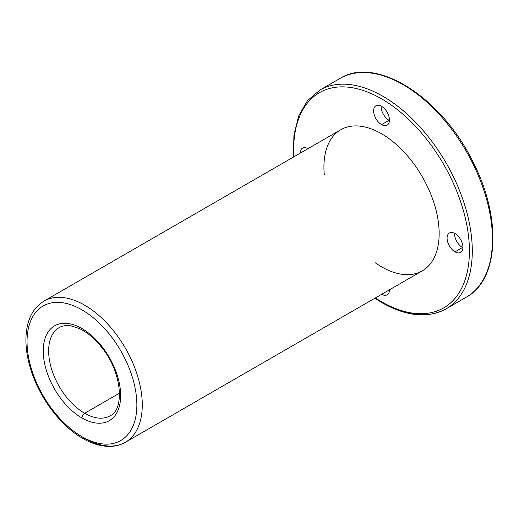 <?xml version="1.0" encoding="UTF-8"?>
<svg xmlns="http://www.w3.org/2000/svg" width="519" height="519" viewBox="0 0 519 519"><rect width="100%" height="100%" fill="white"/><g stroke="black" fill="none" stroke-linecap="round" stroke-linejoin="round"><path stroke-width="0.78" d="M381.543 301.74A124.255 71.739 -120 0 0 469.384 248.627A124.255 71.739 -120 0 0 377.43 96.566A124.255 71.739 -120 0 0 293.897 156.803A124.255 71.739 60 0 1 377.43 96.566A124.255 71.739 60 0 1 469.384 248.627A124.255 71.739 60 0 1 381.543 301.74A124.255 71.739 60 0 1 375.38 297.932A124.255 71.739 -120 0 0 381.543 301.74A2.037 1.174 120 0 0 381.965 302.674A2.037 1.174 -60 0 1 381.543 301.74M455.001 251.845A11.204 6.468 60 0 1 448.144 234.166A11.204 6.468 60 0 1 461.865 242.088A11.204 6.468 60 0 1 455.001 251.845A11.204 6.468 -120 0 0 460.606 252.403A11.204 6.468 -120 0 0 460.606 239.467A11.204 6.468 -120 0 0 449.402 232.999A11.204 6.468 -120 0 0 447.683 241.971A11.204 6.468 -120 0 0 455.001 251.845L462.494 247.524A11.204 6.468 -120 0 0 462.916 247.751A11.204 6.468 60 0 1 462.494 247.524A11.204 6.468 60 0 1 454.586 233.323A11.204 6.468 -120 0 0 462.494 247.524L455.001 251.845M389.464 289.797A11.204 6.468 60 0 1 381.647 294.312A11.204 6.468 -120 0 0 387.148 294.811A11.204 6.468 -120 0 0 389.464 289.797M324.278 174.546A81.477 47.041 60 0 1 377.313 131.495A81.477 47.041 60 0 1 439.119 231.085A81.477 47.041 60 0 1 381.543 266.818A81.477 47.041 60 0 1 375.205 262.75M300.164 153.189A11.204 6.468 60 0 1 307.988 148.674A11.204 6.468 -120 0 0 302.486 148.175A11.204 6.468 -120 0 0 300.164 153.189M381.543 124.612A11.204 6.468 60 0 1 374.686 106.927A11.204 6.468 60 0 1 388.407 114.848A11.204 6.468 60 0 1 381.543 124.612A11.204 6.468 -120 0 0 387.148 125.163A11.204 6.468 -120 0 0 387.148 112.227A11.204 6.468 -120 0 0 375.944 105.759A11.204 6.468 -120 0 0 374.225 114.738A11.204 6.468 -120 0 0 381.543 124.612L389.036 120.285A11.204 6.468 -120 0 0 389.458 120.518A11.204 6.468 60 0 1 389.036 120.285A11.204 6.468 60 0 1 381.121 106.084A11.204 6.468 -120 0 0 389.036 120.285L381.543 124.612M119.532 393.143L84.649 413.28A50.927 29.401 -120 0 0 110.112 415.803A50.927 29.401 60 0 1 84.649 413.28L119.532 393.143M59.185 327.599A50.927 29.401 -120 0 0 51.381 368.406A50.927 29.401 -120 0 0 84.649 413.28A50.927 29.401 60 0 1 51.381 368.406A50.927 29.401 60 0 1 59.185 327.599C62.351 325.731 66.257 325.147 70.902 325.841L79.102 328.423C86.835 332.017 94.198 338.129 101.179 346.75C122.069 371.345 124.839 409.647 110.112 415.803M81.95 417.957A54.742 31.607 -120 0 0 115.471 370.261A54.742 31.607 -120 0 0 48.423 331.557A54.742 31.607 -120 0 0 81.95 417.957A3.821 2.206 -60 0 1 84.649 413.28A3.821 2.206 120 0 0 81.95 417.957A54.742 31.607 60 0 1 48.423 331.557A54.742 31.607 60 0 1 115.471 370.261A54.742 31.607 60 0 1 81.95 417.957M81.95 436.667A77.662 44.835 -120 0 0 129.503 369.009A77.662 44.835 -120 0 0 34.39 314.099A77.662 44.835 -120 0 0 81.95 436.667A77.662 44.835 60 0 1 34.39 314.099A77.662 44.835 60 0 1 129.503 369.009A77.662 44.835 60 0 1 81.95 436.667A3.821 2.206 120 0 0 82.742 438.419A3.821 2.206 -60 0 1 81.95 436.667M125.39 442.259A81.477 47.041 -120 0 0 125.39 348.178A81.477 47.041 -120 0 0 43.907 301.137A81.477 47.041 60 0 1 125.39 348.178A81.477 47.041 60 0 1 125.39 442.259A81.477 47.041 60 0 1 84.649 438.224A3.821 2.206 -60 0 1 82.742 438.419C92.499 444.05 101.893 446.703 110.917 446.372C116.211 446.126 121.031 444.757 125.39 442.259L422.284 270.853A81.477 47.041 -120 0 0 422.284 176.765A81.477 47.041 -120 0 0 340.808 129.724L43.907 301.137C32.548 308.228 26.56 320.418 25.95 337.713C25.658 348.839 27.663 360.634 31.97 373.083C41.222 400.181 61.482 426.365 82.742 438.419M293.371 157.108L293.929 135.076L298.665 115.99L307.423 100.731L319.84 90.079L340.003 78.44C376.08 55.507 441.474 97.293 472.64 161.253C501.711 216.91 499.453 279.423 466.296 297.186A126.292 72.913 -120 0 0 466.296 151.353A126.292 72.913 -120 0 0 340.003 78.44A126.292 72.913 60 0 1 466.296 151.353A126.292 72.913 60 0 1 466.296 297.186L446.132 308.831A126.292 72.913 -120 0 0 446.132 162.998A126.292 72.913 -120 0 0 319.84 90.079A126.292 72.913 60 0 1 446.132 162.998A126.292 72.913 60 0 1 446.132 308.831A126.292 72.913 60 0 1 382.983 302.577M307.663 148.499A11.204 6.468 -120 0 0 307.657 148.862A11.204 6.468 60 0 1 307.663 148.499M389.133 289.991A11.204 6.468 -120 0 0 389.458 290.166A11.204 6.468 60 0 1 389.133 289.991M446.132 308.831C427.967 318.601 406.578 316.545 381.965 302.674L374.848 298.237"/></g></svg>
